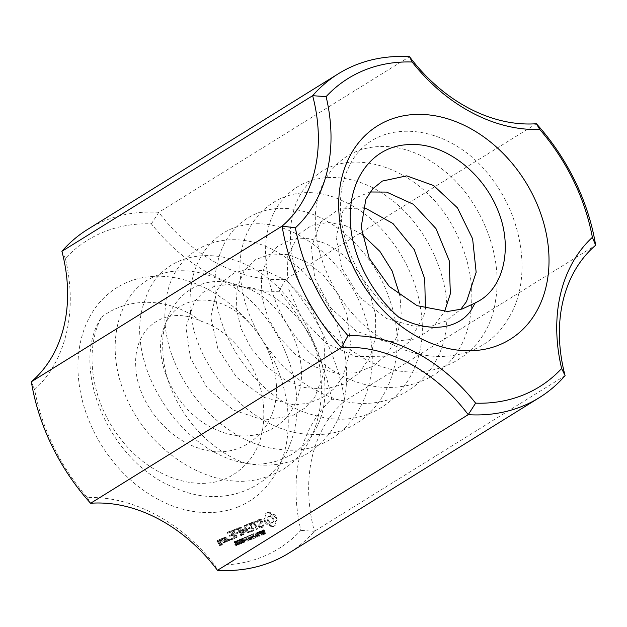 <?xml version="1.0" encoding="UTF-8"?>
<svg xmlns="http://www.w3.org/2000/svg" width="627" height="627" viewBox="0 0 627 627"><rect width="100%" height="100%" fill="white"/><g stroke="black" fill="none" stroke-linecap="round" stroke-linejoin="round"><path stroke-width="0.47" stroke-dasharray="3.13 2.35" d="M565.092 375.675L314.354 531.304A190.577 145.778 -121.8 0 1 288.639 553.241M331.62 399.18A181.43 138.779 58.2 0 0 278.991 291.273A161.609 123.621 -121.8 0 1 151.389 223.847A181.43 138.779 58.2 0 0 65.365 258.481A161.609 123.621 -121.8 0 1 34.626 389.665A181.43 138.779 58.2 0 0 87.255 497.572A161.609 123.621 -121.8 0 1 214.865 564.998A181.43 138.779 58.2 0 0 300.889 530.364A161.609 123.621 -121.8 0 1 331.62 399.18L344.913 400.872L595.65 245.243M278.991 291.273L285.653 279.36A190.577 145.778 -121.8 0 1 344.913 400.872A152.463 116.622 58.2 0 0 314.354 531.304L300.889 530.364M151.389 223.847L158.78 212.326A152.463 116.622 58.2 0 0 285.653 279.36L536.391 123.731M214.865 564.998L217.483 570.304M225.14 542.316L227.217 540.999L225.579 537.637L223.102 538.154L225.14 542.316L228.056 540.482L226.418 537.12L223.941 537.637L223.808 538.17L225.971 541.799M236.551 532.738L236.959 533.569L239.263 532.652L241.223 535.842L238.103 528.639L237.578 528.349L234.271 529.682L234.122 530.238L234.67 530.513L237.641 529.321L238.863 531.821L236.551 532.738L237.382 532.221L237.79 533.052L240.102 532.135L242.053 535.325L238.934 528.114L238.409 527.832L235.101 529.164L235.509 529.995L238.479 528.804L239.694 531.304L237.382 532.221M258.935 525.583L261.882 522.409L260.816 520.23L258.912 519.759L257.423 520.363L256.623 521.75L257.313 522.338L257.995 521.131L259.147 520.669L260.377 520.959L260.926 522.087L257.987 525.261L259.069 527.464L260.918 527.91L262.454 527.291L263.246 525.928L262.564 525.34L261.867 526.547L259.492 526.719L258.935 525.583L262.713 521.891L261.655 519.712L259.743 519.242L258.253 519.846L257.619 521.844L259.986 520.151L261.208 520.441L261.765 521.57L258.826 524.744L259.899 526.946L261.757 527.393L263.293 526.774L263.92 524.791L261.553 526.492L260.33 526.202L259.774 525.065M256.67 529.619L253.755 522.832L255.542 521.617L255.009 521.335L251.051 522.926L251.458 523.757L253.089 523.098L256.67 529.619L257.626 528.537L254.586 522.315L256.372 521.1L255.84 520.818L251.889 522.409L251.748 522.957L253.927 522.581L257.501 529.102M236.324 537.292L233.095 530.669L232.554 530.371L232.437 530.936L235.666 537.558L236.207 537.864L237.163 536.775L233.385 529.854L236.497 537.041L237.045 537.347L237.163 536.775M222.538 540.866L223.353 542.551L223.886 542.825L224.019 542.284L222.381 538.93L221.856 538.664L221.989 539.761L220.202 539.322L220.03 540.49L220.782 540.835L220.9 540.113L222.538 540.866L223.369 540.349L224.717 542.308L223.22 538.413L222.687 538.138L222.828 539.236L221.033 538.805L220.861 539.972L221.613 540.317L221.739 539.596L223.369 540.349M261.028 533.695L261.804 535.286L262.219 535.113L260.315 531.21L258.387 532.245L258.489 533.295L259.147 534.039L260.229 534.016L261.867 533.177L262.642 534.768L263.05 534.596L261.145 530.693L259.515 531.39L259.155 532.205L259.986 533.522L261.867 533.177M254.382 536.289L254.617 536.775L255.792 536.297L255.557 535.819L254.382 536.289L255.22 535.771L255.455 536.257L256.631 535.779L256.396 535.301L255.22 535.771M249.405 539.486L247.626 536.32L247.21 536.485L248.88 539.635L250.369 539.965L251.121 538.781L249.664 535.497L249.248 535.662L250.643 538.695L250.181 539.486L249.405 539.486L250.236 538.969L248.457 535.795L248.049 535.967L249.711 539.118L251.208 539.447L251.96 538.264L250.494 534.98L250.087 535.144L251.474 538.178L251.012 538.969L250.236 538.969M250.369 539.965L251.827 538.969L250.369 539.965M250.565 539.173L251.396 538.656L250.565 539.173M245.549 537.707L247.226 541.156L247.641 540.991L245.956 537.543L246.983 537.127L246.756 536.665L244.287 537.66L244.514 538.123L246.38 537.19L248.065 540.639L248.472 540.466L246.795 537.025L247.822 536.61L247.594 536.148L245.126 537.143L245.345 537.605L246.38 537.19M243.731 542.637L244.248 541.947L243.119 539.165L241.787 538.648L241.364 540.106L243.057 542.637L245.079 541.43L243.958 538.648L242.625 538.131L242.202 539.581L243.237 541.603L244.569 542.12L245.079 541.43L243.731 542.637M241.787 538.648L242.625 538.131L241.787 538.648M238.895 544.589L239.404 543.899L238.276 541.117L236.943 540.599L236.52 542.049L238.213 544.589L240.235 543.382L239.114 540.599L237.782 540.082L237.359 541.532L238.393 543.554L239.726 544.071L240.235 543.382L238.895 544.589M236.943 540.599L237.782 540.082L236.943 540.599M241.317 543.617L241.826 542.927L240.697 540.137L239.365 539.62L238.942 541.077L240.635 543.609L242.657 542.41L241.536 539.62L240.204 539.102L239.78 540.56L240.815 542.574L242.147 543.1L242.657 542.41L241.317 543.617M239.365 539.62L240.204 539.102L239.365 539.62M244.224 540.38L244.459 540.866L245.635 540.388L245.4 539.91L244.224 540.38L245.063 539.863L245.298 540.349L246.474 539.871L246.239 539.392L245.063 539.863M235.438 541.736L236.277 541.219L235.274 541.085L234.435 541.61L234.028 542.935L234.655 541.994L235.556 542.363L236.105 543.217L235.094 543.006L234.796 544.644L236.418 545.584L236.982 544.832L236.575 543.256L235.438 541.736L233.965 542.112L234.796 541.587L234.866 542.418L235.258 542.3L235.486 541.477L236.395 541.838L236.943 542.7L235.932 542.488L235.454 543.1L236.089 544.753L237.406 544.981L236.575 545.498M234.373 542.355L235.486 541.477L234.373 542.355M235.094 543.006L235.932 542.488L235.094 543.006M237.821 544.314L236.418 545.584L237.821 544.314L236.277 541.219M252.83 535.223L254.327 538.295L254.727 538.131L252.822 534.228L252.399 534.392L252.258 538.123L250.761 535.058L250.361 535.215L252.273 539.126L252.83 535.223L253.669 534.706L255.165 537.778L255.557 537.613L253.653 533.71L253.23 533.875L253.089 537.605L251.592 534.533L251.2 534.698L253.104 538.609L253.527 538.436L253.669 534.706M257.423 533.373L258.927 536.446L259.319 536.281L257.415 532.378L256.992 532.542L256.851 536.273L255.354 533.201L254.954 533.365L256.866 537.276L257.289 537.104L257.423 533.373L258.261 532.856L259.758 535.928L260.15 535.764L258.246 531.861L257.822 532.025L257.681 535.756L256.184 532.684L255.792 532.848L257.697 536.759L258.12 536.587L258.261 532.856M264.602 534.055L264.649 532.636L263.763 534.024L262.666 533.671L263.857 531.571L263.324 530.544L261.569 530.787L261.506 532.041L262.313 530.865L263.316 531.163L262.102 533.177L263.293 534.58L265.433 533.538L265.487 532.119L264.594 533.506L263.497 533.154L264.696 531.053L264.163 530.027L262.94 529.886L262.345 531.524L263.152 530.348L264.147 530.646L262.94 532.66L264.124 534.063L265.433 533.538L264.602 534.055M264.179 533.71L265.017 533.193L264.179 533.71M262.11 530.403L262.94 529.886L262.11 530.403M261.867 531.273L263.152 530.348L261.867 531.273M228.777 539.439L228.291 539.377L228.071 540.302L228.973 540.772L228.777 539.439L229.615 538.922L229.121 538.859L228.91 539.784L230.085 539.886L229.615 538.922M244.138 525.967L244.201 531.179L239.984 527.628L239.459 528.083L242.704 534.729L243.252 535.027L243.37 534.455L240.87 529.329L244.804 532.409L244.938 527.715L247.43 532.825L247.971 533.122L248.096 532.558L244.311 525.645L244.969 525.45L245.039 530.661L240.815 527.103L240.29 527.566L243.542 534.204L244.083 534.51L244.209 533.938L241.708 528.812L245.643 531.892L245.768 527.197L248.809 532.605L245.69 525.395L244.969 525.45M264.68 521.915L266.209 524.18L268.897 524.799L271.248 526.845L274.305 526.006L275.088 525.293L275.002 522.338L276.303 520.12L273.952 515.292L271.264 514.673L268.912 512.635L265.879 513.45L265.072 514.179L265.158 517.134L263.857 519.36L264.171 520.653L264.68 521.915L265.511 521.398L267.047 523.663L269.728 524.282L272.079 526.327L274.218 525.99L275.927 524.775L275.841 521.821L277.134 519.595L276.311 517.048L274.783 514.775L272.102 514.156L269.751 512.118L267.651 512.431L265.903 513.662L265.989 516.617L264.688 518.842L265.511 521.398M248.88 528.773L251.192 527.84L252.415 530.356L249.444 531.547L249.844 532.37L253.151 531.038L253.277 530.505L249.499 523.545L246.192 524.877L246.05 525.434L246.599 525.708L249.57 524.517L250.784 527.009L248.48 527.942L248.88 528.773L252.023 527.323L253.245 529.839L250.283 531.03L250.134 531.578L250.682 531.853L253.982 530.52L254.115 529.987L250.863 523.318L250.338 523.028L247.03 524.36L247.43 525.191L250.4 524L251.615 526.492L249.311 527.425L249.718 528.255M230.54 532.182L231.755 534.674L229.451 535.599L229.302 536.156L232.162 535.505L233.385 538.021L230.415 539.212L230.274 539.761L230.814 540.035L234.122 538.703L230.995 531.5L230.47 531.21L227.162 532.542L227.021 533.099L227.57 533.373L231.371 531.665L232.586 534.157L230.281 535.082L230.14 535.638L232.993 534.988L234.216 537.504L231.253 538.695L231.653 539.518L234.953 538.185L235.086 537.652L231.833 530.983L231.308 530.693L228.001 532.025L227.852 532.582L228.4 532.856L231.371 531.665M220.461 542.175L218.933 539.839L216.973 540.623L219.568 545.937L221.652 544.612L220.759 543.601L220.782 544.463L219.505 544.981L218.713 543.358L221.292 541.657L219.763 539.322L217.812 540.106L220.398 545.419L222.358 544.628L222.123 543.35L221.59 543.084L221.621 543.946L220.336 544.463L219.544 542.841L221.292 541.657M238.017 506.961A125.666 96.127 58.2 0 0 233.385 306.869A125.666 96.127 58.2 0 0 77.983 369.436A125.666 96.127 58.2 0 0 238.017 506.961M87.631 229.388A190.577 145.778 -121.8 0 1 158.78 212.326L409.517 56.696M87.255 497.572L90.609 503.269M34.626 389.665L31.35 381.757M65.365 258.481L61.908 251.325M227.092 541.532L227.922 541.015M227.217 540.999L228.056 540.482M225.579 537.637L226.418 537.12M225.062 537.37L225.892 536.853M223.102 538.154L223.941 537.637M222.977 538.687L223.808 538.17M224.615 542.049L225.446 541.532M236.41 533.295L237.241 532.778M236.959 533.569L237.79 533.052M239.263 532.652L240.102 532.135M240.674 535.544L241.513 535.027M241.223 535.842L242.053 535.325M241.34 535.278L242.171 534.76M238.103 528.639L238.934 528.114M237.578 528.349L238.409 527.832M234.271 529.682L235.101 529.164M234.122 530.238L234.96 529.721M234.67 530.513L235.509 529.995M237.641 529.321L238.479 528.804M238.863 531.821L239.694 531.304M261.882 522.409L262.713 521.891M260.816 520.23L261.655 519.712M258.912 519.759L259.743 519.242M257.423 520.363L258.253 519.846M256.623 521.75L257.462 521.233M256.788 522.362L257.619 521.844M257.313 522.338L258.144 521.821M257.995 521.131L258.833 520.614M259.147 520.669L259.986 520.151M260.377 520.959L261.208 520.441M260.926 522.087L261.765 521.57M257.987 525.261L258.826 524.744M259.069 527.464L259.899 526.946M260.918 527.91L261.757 527.393M262.454 527.291L263.293 526.774M263.246 525.928L264.077 525.41M263.089 525.308L263.92 524.791M262.564 525.34L263.395 524.823M261.867 526.547L262.705 526.029M260.722 527.009L261.553 526.492M259.492 526.719L260.33 526.202M256.788 529.055L257.626 528.537M253.755 522.832L254.586 522.315M255.408 522.166L256.247 521.648M255.542 521.617L256.372 521.1M255.009 521.335L255.84 520.818M251.051 522.926L251.889 522.409M250.91 523.474L251.748 522.957M251.458 523.757L252.297 523.239M253.089 523.098L253.927 522.581M256.13 529.321L256.96 528.804M233.095 530.669L233.934 530.152M232.554 530.371L233.385 529.854M232.437 530.936L233.268 530.418M235.666 537.558L236.497 537.041M236.207 537.864L237.045 537.347M223.353 542.551L224.192 542.034M223.886 542.825L224.717 542.308M224.019 542.284L224.85 541.767M222.381 538.93L223.22 538.413M221.856 538.664L222.687 538.138M221.723 539.196L222.554 538.679M221.989 539.761L222.828 539.236M220.657 539.142L221.496 538.624M220.202 539.322L221.033 538.805M220.03 540.49L220.861 539.972M220.782 540.835L221.613 540.317M220.9 540.113L221.739 539.596M261.804 535.286L262.642 534.768M262.219 535.113L263.05 534.596M260.315 531.21L261.145 530.693M258.685 531.908L259.515 531.39M258.387 532.245L259.217 531.727M258.316 532.723L259.155 532.205M258.489 533.295L259.319 532.778M259.147 534.039L259.986 533.522M260.229 534.016L261.067 533.499M254.617 536.775L255.455 536.257M255.792 536.297L256.631 535.779M255.557 535.819L256.396 535.301M247.626 536.32L248.457 535.795M247.21 536.485L248.049 535.967M248.316 538.742L249.146 538.225M248.88 539.635L249.711 539.118M249.538 540.043L250.369 539.526M251.121 538.781L251.96 538.264M250.769 537.754L251.599 537.237M249.664 535.497L250.494 534.98M249.248 535.662L250.087 535.144M250.643 538.695L251.474 538.178M247.226 541.156L248.065 540.639M247.641 540.991L248.472 540.466M245.956 537.543L246.795 537.025M246.983 537.127L247.822 536.61M246.756 536.665L247.594 536.148M244.287 537.66L245.126 537.143M244.514 538.123L245.345 537.605M243.778 540.239L244.608 539.722M243.119 539.165L243.958 538.648M242.461 538.648L243.3 538.131M241.277 539.439L242.108 538.922M241.364 540.106L242.202 539.581M241.748 541.054L242.578 540.537M242.398 542.12L243.237 541.603M243.057 542.637L243.887 542.12M238.934 542.183L239.773 541.665M238.276 541.117L239.114 540.599M237.617 540.599L238.456 540.082M236.434 541.391L237.265 540.874M236.52 542.049L237.359 541.532M236.904 543.006L237.735 542.488M237.555 544.071L238.393 543.554M238.213 544.589L239.044 544.071M241.356 541.211L242.194 540.693M240.697 540.137L241.536 539.62M240.039 539.628L240.878 539.11M238.856 540.419L239.686 539.902M238.942 541.077L239.78 540.56M239.326 542.026L240.157 541.509M239.976 543.092L240.815 542.574M240.635 543.609L241.466 543.092M244.459 540.866L245.298 540.349M245.635 540.388L246.474 539.871M245.4 539.91L246.239 539.392M235.274 541.085L234.796 541.587L235.274 541.085M234.028 542.935L234.866 542.418M234.427 542.817L235.258 542.3M235.039 541.994L235.87 541.469M235.556 542.363L236.395 541.838M236.105 543.217L236.943 542.7M235.58 542.966L236.41 542.449M234.796 544.644L235.627 544.126M235.25 545.278L236.089 544.753M235.838 545.615L236.669 545.098M236.575 543.256L237.414 542.731M254.327 538.295L255.165 537.778M254.727 538.131L255.557 537.613M252.822 534.228L253.653 533.71M252.399 534.392L253.23 533.875M252.258 538.123L253.089 537.605M250.761 535.058L251.592 534.533M250.361 535.215L251.2 534.698M252.273 539.126L253.104 538.609M252.689 538.954L253.527 538.436M258.927 536.446L259.758 535.928M259.319 536.281L260.15 535.764M257.415 532.378L258.246 531.861M256.992 532.542L257.822 532.025M256.851 536.273L257.681 535.756M255.354 533.201L256.184 532.684M254.954 533.365L255.792 532.848M256.866 537.276L257.697 536.759M257.289 537.104L258.12 536.587M264.821 533.405L265.66 532.887M264.649 532.636L265.487 532.119M264.241 532.746L265.072 532.229M264.351 533.279L265.182 532.762M263.301 534.102L264.132 533.585M262.917 533.969L263.748 533.452M262.666 533.671L263.497 533.154M262.588 533.311L263.426 532.793M262.76 532.966L263.591 532.448M263.701 532.072L264.539 531.555M263.857 531.571L264.696 531.053M263.732 531.038L264.563 530.52M263.324 530.544L264.163 530.027M262.744 530.309L263.583 529.791M261.357 531.367L262.196 530.85M261.506 532.041L262.345 531.524M261.921 531.923L262.752 531.406M262.94 530.818L263.779 530.301M263.316 531.163L264.147 530.646M263.364 531.563L264.202 531.045M262.878 532.088L263.716 531.571M262.313 532.621L263.144 532.096M262.102 533.177L262.94 532.66M262.243 533.789L263.081 533.271M262.674 534.314L263.505 533.796M263.293 534.58L264.124 534.063M228.291 539.377L229.121 538.859M228.009 539.745L228.847 539.228M228.071 540.302L228.91 539.784M228.479 540.717L229.317 540.192M228.973 540.772L229.803 540.255M229.247 540.403L230.085 539.886M229.184 539.855L230.023 539.338M244.201 531.179L245.039 530.661M239.984 527.628L240.815 527.103M239.6 527.534L240.439 527.017M239.459 528.083L240.29 527.566M242.704 534.729L243.542 534.204M243.252 535.027L244.083 534.51M243.37 534.455L244.209 533.938M240.87 529.329L241.708 528.812M244.42 532.323L245.251 531.806M244.804 532.409L245.643 531.892M244.985 532.072L245.823 531.555M244.938 527.715L245.768 527.197M247.43 532.825L248.268 532.307M247.971 533.122L248.809 532.605M248.096 532.558L248.927 532.041M244.851 525.92L245.69 525.395M244.311 525.645L245.149 525.128M265.362 523.098L266.201 522.581M266.209 524.18L267.047 523.663M267.557 524.29L268.395 523.772M268.897 524.799L269.728 524.282M270.151 525.661L270.982 525.144M271.248 526.845L272.079 526.327M272.353 526.79L273.192 526.272M273.38 526.508L274.218 525.99M274.305 526.006L275.135 525.489M275.088 525.293L275.927 524.775M274.861 523.764L275.7 523.247M275.002 522.338L275.841 521.821M275.488 521.1L276.319 520.582M276.303 520.12L277.134 519.595M275.99 518.819L276.82 518.302M275.48 517.565L276.311 517.048M274.798 516.374L275.629 515.856M273.952 515.292L274.783 514.775M272.604 515.182L273.435 514.665M271.264 514.673L272.102 514.156M270.01 513.811L270.848 513.294M268.912 512.635L269.751 512.118M267.839 512.674L268.669 512.157M266.812 512.949L267.651 512.431M265.879 513.45L266.718 512.933M265.072 514.179L265.903 513.662M265.292 515.715L266.13 515.198M265.158 517.134L265.989 516.617M264.672 518.372L265.503 517.855M263.857 519.36L264.688 518.842M264.171 520.653L265.009 520.136M251.192 527.84L252.023 527.323M252.415 530.356L253.245 529.839M249.444 531.547L250.283 531.03M249.303 532.096L250.134 531.578M249.844 532.37L250.682 531.853M253.151 531.038L253.982 530.52M253.277 530.505L254.115 529.987M250.024 523.835L250.863 523.318M249.499 523.545L250.338 523.028M246.192 524.877L247.03 524.36M246.05 525.434L246.881 524.917M246.599 525.708L247.43 525.191M249.57 524.517L250.4 524M250.784 527.009L251.615 526.492M248.48 527.942L249.311 527.425M248.331 528.498L249.17 527.973M231.755 534.674L232.586 534.157M229.451 535.599L230.281 535.082M229.302 536.156L230.14 535.638M229.85 536.43L230.689 535.913M232.162 535.505L232.993 534.988M233.385 538.021L234.216 537.504M230.415 539.212L231.253 538.695M230.274 539.761L231.104 539.244M230.814 540.035L231.653 539.518M234.122 538.703L234.953 538.185M234.247 538.17L235.086 537.652M230.995 531.5L231.833 530.983M230.47 531.21L231.308 530.693M227.162 532.542L228.001 532.025M227.021 533.099L227.852 532.582M227.57 533.373L228.4 532.856M219.45 540.106L220.289 539.588M218.933 539.839L219.763 539.322M216.973 540.623L217.812 540.106M216.848 541.156L217.679 540.639M219.042 545.662L219.881 545.145M219.568 545.937L220.398 545.419M221.519 545.145L222.358 544.628M221.652 544.612L222.483 544.095M221.284 543.868L222.123 543.35M220.759 543.601L221.59 543.084M220.626 544.134L221.456 543.617M220.782 544.463L221.621 543.946M219.505 544.981L220.336 544.463M218.713 543.358L219.544 542.841M220.328 542.708L221.166 542.19M241.998 286.719C281.821 296.563 313.962 358.119 296.759 399.281C285.559 431.838 248.629 444.935 215.547 429.409C176.822 412.895 151.773 361.763 163.435 329.183C170.952 304.534 196.525 293.507 222.076 303.993C247.72 313.704 270.935 344.058 275.284 375.871C284.211 425.177 243.691 464.145 198.916 448.219C165.324 437.685 136.224 399.744 135.753 365.925C133.355 327.067 166.688 304.26 200.946 321.173C231.535 330.492 258.771 365.831 263.074 401.155C266.796 436.251 256.043 461.245 230.822 476.144C198.618 494.241 150.119 476.967 121.56 440.091C91.417 403.028 83.665 350.454 101.535 317.207C69.174 365.557 107.828 461.339 174.024 487.485C223.902 510.605 277.353 487.963 291.939 438.696C311.117 382.964 273.819 303.531 219.959 279.666C192.301 267.408 167.738 267.784 146.279 280.81C116.301 299.933 105.822 348.009 124.436 393.168C147.854 454.081 218.901 497.423 269.626 475.572C328.885 456.009 339.129 360.564 290.85 302.175C245.76 240.447 163.122 240.431 145.041 300.082C121.803 358.221 177.316 452.365 246.043 463.377M101.519 317.199C127.524 296.971 169.024 296.493 200.922 321.236M224.678 538.319L225.955 537.809L227.186 540.333L225.908 540.842L224.678 538.319L223.839 538.836L225.955 537.809M260.957 531.32L261.639 532.715L260.174 533.083L259.75 532.621L259.797 531.829L260.957 531.32L260.127 531.837L260.808 533.232L261.639 532.715M260.808 533.232L259.343 533.601L258.92 533.138L258.959 532.347L260.127 531.837M243.378 538.632L244.663 541.226L243.778 541.587L242.524 539.024L243.378 538.632L242.539 539.157L243.386 540.396L244.216 539.878M238.534 540.584L239.82 543.178L238.934 543.538L237.688 540.976L238.534 540.584L237.704 541.101L238.542 542.347L239.373 541.83M240.956 539.612L242.241 542.206L241.356 542.559L240.102 539.996L240.956 539.612L240.117 540.129L240.964 541.367L241.795 540.85M236.771 542.935L237.398 543.985L236.536 544.589L235.893 543.288L236.771 542.935L235.932 543.452L236.41 543.993L237.249 543.476M236.41 543.993L236.497 544.941L235.697 545.106L235.062 543.805L236.214 542.88L235.376 543.397L235.932 543.452M237.327 544.424L236.238 545.184L237.327 544.424M271.648 516.092L273.584 518.145L274.007 519.532L273.458 521.883L271.381 522.722L269.093 521.515L267.823 518.905L268.372 516.554L270.449 515.715L271.648 516.092L270.809 516.609L271.906 517.447L272.737 516.93M220.422 541.493L219.144 542.01L218.549 540.787L219.826 540.27L220.422 541.493L219.144 542.01M242.006 286.798C284.462 288.083 325.946 341.872 324.896 387.862C326.785 436.847 289.392 469.325 246.09 463.416C278.513 469.106 304.941 460.743 325.358 438.336C365.47 394.461 345.979 301.642 291.179 261.694C237.813 218.361 169.807 242.406 165.567 305.396C157.698 366.858 216.707 444.049 279.556 449.34C342.797 458.752 387.854 392.988 367.203 323.673C351.825 263.653 293.209 216.19 246.732 224.748C213.713 228.965 190.616 259.719 190.138 298.248C187.348 361.724 251.012 434.895 312.936 434.393C375.667 438.014 414.643 367.242 389.383 298.938C374.57 254.343 336.009 217.522 298.405 210.17C260.589 201.761 226.519 223.377 217.89 261.334C201.722 318.297 252.524 401.452 315.906 415.607C379.163 434.346 433.429 377.728 420.403 307.739C413.804 262.337 381.412 218.204 343.792 201.447C286.147 172.66 230.109 217.906 241.419 284.619C246.952 327.615 278.944 372.642 319.01 391.859C379.986 424.377 446.753 385.056 446.926 316.439C448.979 272.424 424.158 222.993 388.552 197.56C353.401 171.343 310.114 170.818 286.218 195.992C247.32 232.648 265.417 322.168 323.203 363.582C379.288 408.028 455.092 387.886 468.886 323.963C475.932 291.281 470.454 258.567 452.467 225.845C417.378 161.821 338.572 141.49 306.509 185.827C271.467 227.005 296.265 316.745 355.964 353.424C414.267 393.505 486.944 365.956 495.675 299.855C503.763 252.399 478.025 193.194 437.238 165.591C397.189 135.84 348.353 141.788 327.38 176.234C296.469 221.723 327.725 310.945 388.999 342.687C433.132 367.422 485.322 358.338 507.831 319.284C532.299 281.962 523.89 220.179 491.85 178.703C449.261 120.235 371.968 115.031 348.808 167.237C326.886 209.739 349.27 281.719 398.686 317.074M241.998 286.798L227.17 284.548L213.462 286.751L202.811 292.621L194.378 301.72L185.874 327.223L190.498 358.142L207.192 387.886L233.354 410.019L263.763 420.184L292.668 415.583L304.871 408.075L314.715 397.463L325.46 368.801L323.532 335.5L309.205 304.056L286.186 280.41L266.06 270.927L246.184 269.422L234.341 272.98L224.45 280.104L216.973 290.254L210.743 317.144L217.757 348.33L236.465 377.18L263.818 397.353L294.408 404.94L309.064 403.106L322.411 397.651L333.823 388.928L342.679 377.289L351.073 347.334L346.77 313.837L337.099 292.817L323.156 274.955L306.352 261.89L288.334 254.664L270.801 253.966L255.471 259.688L243.903 271.334L237.194 287.691L236.152 307.261L240.87 328.156L251.137 348.408L266.052 366.129L284.407 379.57L304.612 387.525L324.951 389.101L343.674 384.186L359.169 373.065L370.173 356.763L375.722 336.644L375.51 314.511L369.577 292.3L358.66 271.946L343.784 255.299L326.471 243.723L308.398 238.299L291.304 239.357L276.899 246.834L266.546 259.876L261.373 277.314L261.882 297.433L268.231 318.351L279.854 338.102L295.873 354.772L314.895 366.842L335.32 373.049L355.384 372.877L373.355 366.144L387.745 353.51L397.283 335.97L401.296 315.13L400.01 295.717M361.912 234.294L345.305 225.626L328.548 222.389L312.011 225.258L298.57 234.318L287.158 257.65L288.036 287.675L301.916 318.304L325.883 343.165L355.744 356.606L385.683 356.183L398.788 350.368L409.87 341.206L424.071 314.989L425.396 308.688M362.853 207.882L338.964 209.112L320.609 222.272L311.376 247.257L314.683 277.941L330.711 307.935L356.136 331.072L386.436 342.068L415.756 338.948L432.497 328.14L444.567 311.541M370.157 191.987L354.592 198.297L343.04 210.601L336.064 237.1L341.754 268.184L359.827 297.339L386.553 318.602L417.088 327.012L431.979 325.915L445.609 321.204L460.665 309.44M225.124 538.327L226.355 540.85L225.077 541.367L223.839 538.836M225.077 541.367L225.908 540.842M226.355 540.85L227.186 540.333M258.81 532.684L259.649 532.166M258.92 533.138L259.75 532.621M259.343 533.601L260.174 533.083M260.001 533.553L260.832 533.036M243.386 540.396L243.832 541.752L242.939 542.104L241.693 539.541L242.821 538.522M241.983 539.04L242.539 539.157M241.693 539.541L242.524 539.024M242.14 540.897L242.97 540.38M242.939 542.104L243.778 541.587M243.542 542.245L244.373 541.728M243.832 541.752L244.663 541.226M238.542 542.347L238.989 543.695L238.103 544.056L236.849 541.493L237.978 540.474M237.139 540.991L237.704 541.101M236.849 541.493L237.688 540.976M237.296 542.849L238.127 542.331M238.103 544.056L238.934 543.538M238.699 544.197L239.53 543.68M238.989 543.695L239.82 543.178M240.964 541.367L241.411 542.723L240.517 543.076L239.271 540.513L240.4 539.502M239.561 540.019L240.117 540.129M239.271 540.513L240.102 539.996M239.718 541.869L240.549 541.352M240.517 543.076L241.356 542.559M241.121 543.217L241.951 542.7M241.411 542.723L242.241 542.206M235.062 543.805L235.376 543.397L235.062 543.805M235.196 544.51L236.034 543.993M235.697 545.106L236.536 544.589M236.559 544.502L237.398 543.985M271.906 517.447L273.176 520.049L272.62 522.401L270.543 523.239L268.254 522.032L267.415 520.81L267.039 518.129L268.45 516.389L270.809 516.609M269.618 516.24L270.449 515.715M268.45 516.389L269.281 515.872M267.541 517.071L268.372 516.554M267.039 518.129L267.878 517.612M266.984 519.422L267.823 518.905M267.415 520.81L268.246 520.292M268.254 522.032L269.093 521.515M269.351 522.863L270.182 522.346M270.543 523.239L271.381 522.722M271.71 523.083L272.549 522.565M272.62 522.401L273.458 521.883M273.121 521.343L273.952 520.825M273.176 520.049L274.007 519.532M272.745 518.662L273.584 518.145M218.306 542.527L217.71 541.305L218.995 540.787L219.591 542.01M218.995 540.787L219.826 540.27M217.71 541.305L218.549 540.787M259.139 531.68L259.97 531.163M248.723 538.569L249.562 538.052M250.353 537.919L251.184 537.402M263.222 532.558L264.053 532.041M246.09 463.416C202.78 449.167 163.655 398.153 162.84 350.023C159.509 302.606 198.822 267.854 241.975 286.704M251.482 539.314L250.651 539.831M251.176 538.883L250.338 539.4M244.718 542.041L243.879 542.559M242.469 538.209L241.63 538.726M239.875 543.985L239.044 544.502M237.625 540.16L236.787 540.678M242.296 543.013L241.466 543.531M240.047 539.189L239.208 539.706M235.109 541.179L234.271 541.697M235.415 541.516L234.576 542.034M235.815 542.559L234.976 543.076M264.782 533.405L263.943 533.922M262.689 530.011L261.859 530.528M262.956 530.442L262.125 530.959M265.103 533.82L264.273 534.337M259.884 531.767L259.045 532.292M236.128 542.927L235.29 543.444M237.147 544.628L236.316 545.145"/><path stroke-width="0.94" d="M295.38 227.82L282.087 226.128L31.35 381.757A152.463 116.622 58.2 0 0 61.908 251.325L312.646 95.696A152.463 116.622 -121.8 0 1 282.087 226.128A190.577 145.778 58.2 0 0 341.347 347.64A152.463 116.622 -121.8 0 1 468.22 414.674A190.577 145.778 58.2 0 0 539.369 397.612A190.577 145.778 58.2 0 0 565.092 375.675A152.463 116.622 -121.8 0 1 595.65 245.243A190.577 145.778 58.2 0 0 536.391 123.731A152.463 116.622 -121.8 0 1 409.517 56.696A190.577 145.778 58.2 0 0 338.361 73.759A190.577 145.778 58.2 0 0 312.646 95.696L326.111 96.636A181.43 138.779 -121.8 0 1 412.135 62.002A161.609 123.621 58.2 0 0 539.745 129.428A181.43 138.779 -121.8 0 1 592.374 237.335A161.609 123.621 58.2 0 0 561.635 368.519A181.43 138.779 -121.8 0 1 475.611 403.153A161.609 123.621 58.2 0 0 348.009 335.727A181.43 138.779 -121.8 0 1 295.38 227.82A161.609 123.621 58.2 0 0 326.111 96.636M475.611 403.153L468.22 414.674L217.483 570.304A152.463 116.622 58.2 0 0 90.609 503.269A190.577 145.778 -121.8 0 1 31.35 381.757M539.369 397.612L288.639 553.241A190.577 145.778 -121.8 0 1 217.483 570.304M595.65 245.243L592.374 237.335M565.092 375.675L561.635 368.519M348.009 335.727L341.347 347.64L90.609 503.269M536.391 123.731L539.745 129.428M498.763 345.116A125.666 96.127 -121.8 0 1 338.729 207.592A125.666 96.127 -121.8 0 1 494.131 145.025A125.666 96.127 -121.8 0 1 498.763 345.116M61.908 251.325A190.577 145.778 -121.8 0 1 87.631 229.388L338.361 73.759M409.517 56.696L412.135 62.002M475.141 302.88C504.257 289.956 513.074 247.242 498.128 210.946C482.602 171.422 443.54 142.423 410.034 144.618C377.885 144.751 354.396 170.975 350.806 205.868C346.104 243.425 366.67 289.157 398.592 317.05C425.576 332.044 455.97 331.056 470.634 310.968L475.172 302.959L462.154 309.001L447.654 311.478L417.104 305.686L389.257 286.445L369.248 258.355L361.176 227.123L365.839 199.315L372.822 188.735L382.36 181.062L406.657 175.858L433.641 185.553L457.451 207.843L472.625 238.84L476.159 272.29L466.512 301.595L460.665 309.44M400.01 295.717L392.079 270.88L379.899 251.38L361.912 234.294M425.396 308.688L424.738 278.843L414.228 249.609L392.972 223.533L366.536 208.783L362.853 207.882M444.567 311.541L450.358 293.726L449.183 260.55L435.977 228.596L413.389 204.3L386.577 192.081L370.157 191.987"/></g></svg>
